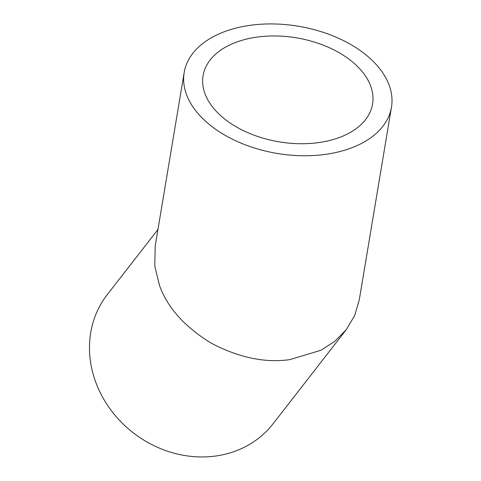 <?xml version="1.0" encoding="UTF-8"?>
<svg xmlns="http://www.w3.org/2000/svg" width="481" height="481" viewBox="0 0 481 481"><rect width="100%" height="100%" fill="white"/><g stroke="black" fill="none" stroke-linecap="round" stroke-linejoin="round"><path stroke-width="0.72" d="M317.442 142.755A85.919 52.724 -170.5 0 1 203.078 75.685A85.919 52.724 -170.5 0 1 258.207 36.935A85.919 52.724 -170.5 0 1 372.565 104.004A85.919 52.724 -170.5 0 1 317.442 142.755M157.96 229.461L107.245 294.673A105.086 93.073 37.9 0 0 92.502 371.729A105.086 93.073 37.9 0 0 172.306 452.705A105.086 93.073 37.9 0 0 273.154 423.695L346.206 329.75L334.83 341.306L321.025 350.228L289.79 359.632C264.965 363.131 238.762 357.63 211.171 343.127C184.722 326.888 167.508 307.69 159.536 285.534L154.774 266.227L155.195 245.995L184.175 72.529A105.086 64.49 9.5 0 0 324.05 154.563A105.086 64.49 9.5 0 0 391.474 107.161A105.086 64.49 9.5 0 0 251.599 25.126A105.086 64.49 9.5 0 0 184.175 72.529M391.474 107.161L359.259 299.988L354.641 315.59L346.206 329.75"/></g></svg>
